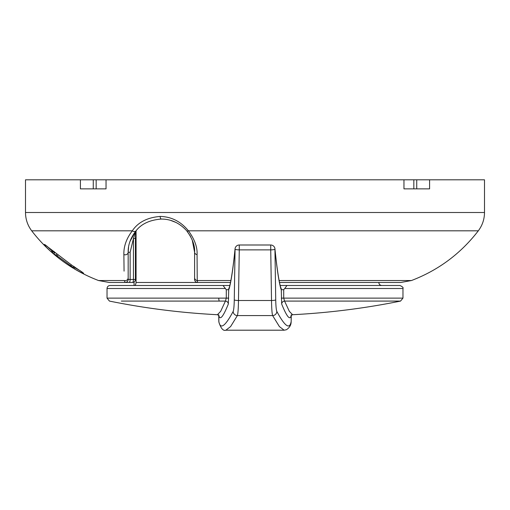 <?xml version="1.0" encoding="UTF-8"?>
<svg xmlns="http://www.w3.org/2000/svg" width="510" height="510" viewBox="0 0 510 510"><rect width="100%" height="100%" fill="white"/><g stroke="black" fill="none" stroke-linecap="round" stroke-linejoin="round"><path stroke-width="0.76" d="M291.255 314.791L291.191 321.332L291.184 315.422C290.056 320.72 286.888 316.927 281.679 304.043L281.284 289.699L280.819 288.711C278.779 281.029 276.815 267.865 274.941 249.231A4.227 2.92 -5.6 0 0 274.941 248.816A4.227 4.227 0 0 0 270.733 244.998L270.733 249.874L239.266 249.874L238.482 300.505C238.348 308.646 237.979 313.669 237.379 315.575L230.616 326.553L225.885 330.2C223.214 331.168 220.875 328.44 218.866 322.014L218.815 321.332C220.25 329.906 225.037 326.598 233.172 311.419C233.771 309.959 234.141 306.108 234.275 299.861L235.059 249.231C233.185 267.865 231.221 281.029 229.181 288.711L228.665 289.718L226.293 289.718L223.036 285.492L229.831 285.492M235.059 248.816A4.227 2.92 5.6 0 0 235.059 249.231A4.227 0.644 -179.1 0 0 239.266 249.874L239.266 244.998A4.227 4.227 0 0 0 235.059 248.816C233.191 267.297 231.272 280.239 229.309 287.634L229.309 287.634A4.227 4.023 14.8 0 0 229.181 288.711M136.068 231.132L136.068 282.47L230.488 282.47M281.679 304.043A3.022 2.958 158.1 0 1 284.567 301.085L289.361 311.38L292.6 314.721A732.59 732.59 0 0 0 400.548 301.085L284.567 301.085L283.707 298.12L402.97 298.12L402.97 288.507L284.727 288.507L283.707 289.718L283.707 298.12L281.284 298.12M388.658 301.085L400.548 301.085L402.97 298.12M284.115 330.2L279.384 326.553L272.62 315.575C272.021 313.669 271.651 308.646 271.518 300.505L270.733 249.874A4.227 0.644 179.1 0 0 274.941 249.231L275.725 299.861C275.859 306.108 276.229 309.959 276.828 311.419C284.962 326.598 289.75 329.906 291.184 321.332L291.133 322.014C291.076 325.125 289.495 327.707 286.39 329.753L284.115 330.2M280.168 285.492L399.948 285.492C402.524 286.677 403.531 287.685 402.97 288.507M225.273 288.507L107.03 288.507C107.215 286.677 108.216 285.67 110.052 285.492L223.036 285.492M229.353 287.455A4.227 4.214 63.5 0 0 228.716 289.699L228.321 304.043A3.022 2.958 -158.1 0 0 225.433 301.085L226.293 298.12L107.03 298.12L109.452 301.085A732.59 732.59 0 0 0 217.4 314.721L220.639 311.38L225.433 301.085L121.342 301.085M134.066 281.966L134.066 285.492M134.321 285.492C135.195 285.613 135.775 284.606 136.068 282.47M228.321 304.043C223.112 316.927 219.944 320.72 218.815 315.422L218.873 322.02M286.964 285.492L284.727 288.507M283.707 289.718L281.284 289.699A4.227 4.214 -63.5 0 0 280.647 287.455M229.385 287.328A4.227 4.137 90 0 0 228.665 289.718M276.828 311.419A4.227 4.144 151.9 0 1 272.62 315.575L237.379 315.575A4.227 4.144 -151.9 0 1 233.172 311.419M281.335 289.718A4.227 4.137 -90 0 0 280.615 287.328M280.819 288.711A4.227 4.023 -14.8 0 0 280.691 287.634L280.691 287.634C278.728 280.239 276.809 267.297 274.941 248.816M279.136 280.538L411.442 280.538L400.809 282.47L279.512 282.47M124.064 271.135L123.879 254.579C123.611 246.464 126.423 238.54 132.307 230.813C138.019 222.296 147.301 217.502 160.146 216.431C171.417 216.699 180.846 221.499 188.432 230.813C194.641 239.356 197.517 247.28 197.064 254.579L197.23 280.538L197.625 282.47A3.022 3.022 0 0 1 194.603 279.448L194.603 252.272L194.603 279.448M429.586 179.8L429.586 188.859L403.965 188.859L403.965 179.8L484.5 179.8L484.5 212.498C484.443 219.281 482.377 225.388 478.31 230.813L188.432 230.813A3.022 1.147 -40 0 1 186.838 230.922C179.686 223.048 171.207 219.09 161.389 219.058C149.844 219.918 141.366 223.877 135.94 230.922C130.56 237.902 127.972 245.023 128.169 252.272L128.169 279.448A3.022 3.022 0 0 1 125.154 282.47L109.191 282.47L98.557 280.538L124.261 280.538L125.154 282.47L132.402 282.47L125.154 282.47M484.5 212.498L25.5 212.498L25.5 179.8L403.965 179.8M170.455 220.314L176.211 222.545M192.232 239.949L194.603 252.272C195.088 245.858 192.499 238.744 186.838 230.922M186.647 230.698L190.581 236.417M106.035 179.8L106.035 188.859L80.414 188.859L80.414 179.8M416.734 179.8L416.734 188.859M93.266 188.859L93.266 179.8M43.943 244.94L45.855 246.859M50.503 251.245L43.446 244.392L44.619 244.519L71.706 265.098L83.015 272.697L71.706 265.098M72.828 267.941L74.409 268.904L72.114 267.476L72.337 266.934L57.241 255.969L70.801 265.818M82.633 272.429A1.511 1.511 22.6 0 0 83.455 273.857L83.653 273.366L83.455 273.857L74.409 268.904L75.066 267.807L80.382 270.842M57.942 255.013L57.241 255.969L52.434 252.954A1.511 0.95 -49.3 0 1 52.524 251.443L55.482 252.985M123.879 254.579A3.022 2.544 180 0 0 128.169 252.272L128.584 247.044M129.974 241.479L135.418 231.559M136.304 230.488C136.463 231.457 135.845 227.753 135.418 238.489L133.461 238.489L130.133 252.272L130.133 279.448L133.461 279.448L133.461 238.489L135.603 231.616M53.952 251.73L54.238 253.712M54.079 251.43L52.524 251.443L52.16 250.557A1.205 0.37 23 0 1 53.034 251.315M74.275 266.647L74.052 267.176L75.066 267.807M46.786 245.986L51.969 250.844L51.096 251.774M74.052 267.176A1.511 1.511 -157.1 0 1 72.114 267.476M56.31 255.223A1.511 0.459 -51.7 0 1 56.731 254.018M81.562 271.651L81.045 272.633M45.288 246.298L46.117 245.501M71.7 265.098L44.619 244.519M43.446 244.392A1.511 1.511 99.2 0 0 44.281 244.826A1.511 1.511 99.2 0 0 44.287 244.832L45.543 244.972M194.603 277.708A3.022 2.85 0 0 0 197.23 280.538L230.864 280.538M194.603 252.272A3.022 2.346 0 0 0 197.064 254.579M135.94 230.922A3.022 2.257 -140 0 1 132.307 230.813L31.69 230.813C49.323 253.655 71.61 270.23 98.557 280.538M128.169 277.708A3.022 2.958 180 0 1 124.261 280.538M234.275 299.861A4.227 0.644 -179.1 0 0 238.482 300.505L271.518 300.505A4.227 0.644 179.1 0 0 275.725 299.861M228.716 298.12L226.293 298.12L226.293 289.718M218.764 298.12A3.022 0.739 90 0 0 219.357 301.085M413.833 188.859L413.833 179.8M96.167 179.8L96.167 188.859M135.418 279.448A3.022 3.022 0 0 1 132.402 282.47A3.022 1.058 90 0 0 133.461 279.448L135.418 279.448L135.418 238.489M128.169 252.272L130.133 252.272M128.169 279.448L130.133 279.448A3.022 1.058 90 0 1 129.068 282.47M52.919 251.602L52.804 251.876A1.511 1.511 -81.2 0 0 53.212 253.597M70.769 265.799L71.413 264.913M74.192 266.736A1.511 1.504 -157.1 0 1 72.337 266.934M83.015 272.742A1.511 1.504 22.6 0 0 83.653 273.366M161.389 219.058A3.022 1.249 -90 0 1 160.146 216.431M378.809 282.47C378.987 284.306 379.995 285.313 381.831 285.492M239.266 244.998L270.733 244.998M225.968 330.2L284.032 330.2M107.03 298.12L107.03 288.507M218.969 315.556L217.4 314.721M292.6 314.721L291.031 315.556M218.809 321.332L218.745 314.791M411.442 280.538C438.39 270.23 460.677 253.655 478.31 230.813M25.5 212.498C25.557 219.281 27.623 225.388 31.69 230.813"/></g></svg>
